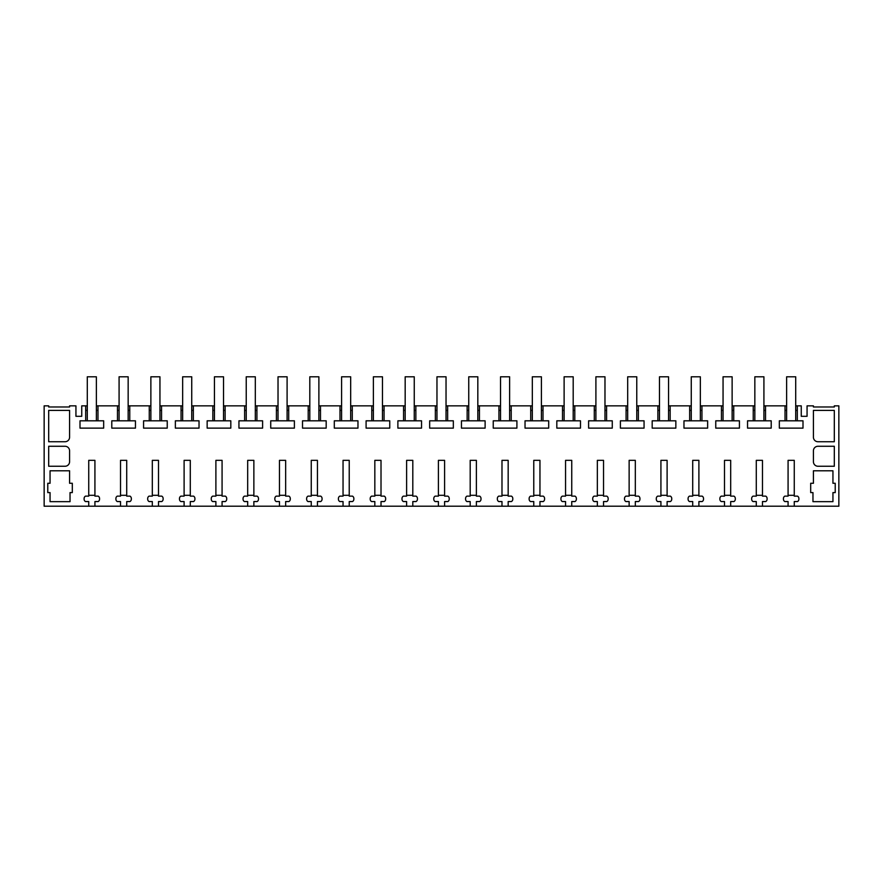 <?xml version="1.0" encoding="UTF-8"?>
<svg xmlns="http://www.w3.org/2000/svg" width="883" height="883" viewBox="0 0 883 883"><rect width="100%" height="100%" fill="white"/><g stroke="black" fill="none" stroke-linecap="round" stroke-linejoin="round"><path stroke-width="1.32" d="M88.742 506.213L94.922 506.213L94.922 501.555L98.19 501.555A2.726 2.726 0 0 0 99.547 499.193L99.547 498.487A2.726 2.726 0 0 0 98.19 496.136L94.922 496.136L94.922 460.341L88.742 460.341L88.742 496.136L85.474 496.136A2.726 2.726 0 0 0 84.117 498.487L84.117 499.193A2.726 2.726 0 0 0 85.474 501.555L88.742 501.555L88.742 506.213L44.15 506.213L44.15 405.849L48.686 405.849L48.686 406.986L69.58 406.986L69.58 405.849L75.938 405.849L75.938 416.301L81.744 416.301L81.744 405.849L85.684 405.849L85.684 420.816L80 420.816L80 428.123L103.664 428.123L103.664 420.816L97.98 420.816L97.98 405.849L117.472 405.849L117.472 420.816L111.788 420.816L111.788 428.123L135.452 428.123L135.452 420.816L129.768 420.816L129.768 405.849L149.26 405.849L149.26 420.816L143.576 420.816L143.576 428.123L167.24 428.123L167.24 420.816L161.556 420.816L161.556 405.849L181.048 405.849L181.048 420.816L175.364 420.816L175.364 428.123L199.028 428.123L199.028 420.816L193.344 420.816L193.344 405.849L212.836 405.849L212.836 420.816L207.152 420.816L207.152 428.123L230.816 428.123L230.816 420.816L225.132 420.816L225.132 405.849L244.624 405.849L244.624 420.816L238.94 420.816L238.94 428.123L262.604 428.123L262.604 420.816L256.92 420.816L256.92 405.849L276.412 405.849L276.412 420.816L270.728 420.816L270.728 428.123L294.392 428.123L294.392 420.816L288.708 420.816L288.708 405.849L308.2 405.849L308.2 420.816L302.516 420.816L302.516 428.123L326.18 428.123L326.18 420.816L320.496 420.816L320.496 405.849L339.988 405.849L339.988 420.816L334.304 420.816L334.304 428.123L357.968 428.123L357.968 420.816L352.284 420.816L352.284 405.849L371.776 405.849L371.776 420.816L366.092 420.816L366.092 428.123L389.756 428.123L389.756 420.816L384.072 420.816L384.072 405.849L403.564 405.849L403.564 420.816L397.88 420.816L397.88 428.123L421.544 428.123L421.544 420.816L415.86 420.816L415.86 405.849L435.352 405.849L435.352 420.816L429.668 420.816L429.668 428.123L453.332 428.123L453.332 420.816L447.648 420.816L447.648 405.849L467.14 405.849L467.14 420.816L461.456 420.816L461.456 428.123L485.12 428.123L485.12 420.816L479.436 420.816L479.436 405.849L498.928 405.849L498.928 420.816L493.244 420.816L493.244 428.123L516.908 428.123L516.908 420.816L511.224 420.816L511.224 405.849L530.716 405.849L530.716 420.816L525.032 420.816L525.032 428.123L548.696 428.123L548.696 420.816L543.012 420.816L543.012 405.849L562.504 405.849L562.504 420.816L556.82 420.816L556.82 428.123L580.484 428.123L580.484 420.816L574.8 420.816L574.8 405.849L594.292 405.849L594.292 420.816L588.608 420.816L588.608 428.123L612.272 428.123L612.272 420.816L606.588 420.816L606.588 405.849L626.08 405.849L626.08 420.816L620.396 420.816L620.396 428.123L644.06 428.123L644.06 420.816L638.376 420.816L638.376 405.849L657.868 405.849L657.868 420.816L652.184 420.816L652.184 428.123L675.848 428.123L675.848 420.816L670.164 420.816L670.164 405.849L689.656 405.849L689.656 420.816L683.972 420.816L683.972 428.123L707.636 428.123L707.636 420.816L701.952 420.816L701.952 405.849L721.444 405.849L721.444 420.816L715.76 420.816L715.76 428.123L739.424 428.123L739.424 420.816L733.74 420.816L733.74 405.849L753.232 405.849L753.232 420.816L747.548 420.816L747.548 428.123L771.212 428.123L771.212 420.816L765.528 420.816L765.528 405.849L785.02 405.849L785.02 420.816L779.336 420.816L779.336 428.123L803 428.123L803 420.816L797.316 420.816L797.316 405.849L801.256 405.849L801.256 416.301L807.062 416.301L807.062 405.849L813.42 405.849L813.42 406.986L834.314 406.986L834.314 405.849L838.85 405.849L838.85 506.213L794.259 506.213L794.259 501.555L797.526 501.555A2.726 2.726 0 0 0 798.883 499.193L798.883 498.487A2.726 2.726 0 0 0 797.526 496.136L794.259 496.136L794.259 460.341L788.077 460.341L788.077 496.136L784.81 496.136A2.726 2.726 0 0 0 783.453 498.487L783.453 499.193A2.726 2.726 0 0 0 784.81 501.555L788.077 501.555L788.077 506.213L794.259 506.213M94.922 506.213L788.077 506.213M126.71 506.213L126.71 501.555L129.978 501.555A2.726 2.726 0 0 0 131.335 499.193L131.335 498.487A2.726 2.726 0 0 0 129.978 496.136L126.71 496.136L126.71 460.341L120.529 460.341L120.529 496.136L117.262 496.136A2.726 2.726 0 0 0 115.905 498.487L115.905 499.193A2.726 2.726 0 0 0 117.262 501.555L120.529 501.555L120.529 506.213M158.499 506.213L158.499 501.555L161.766 501.555A2.726 2.726 0 0 0 163.123 499.193L163.123 498.487A2.726 2.726 0 0 0 161.766 496.136L158.499 496.136L158.499 460.341L152.317 460.341L152.317 496.136L149.05 496.136A2.726 2.726 0 0 0 147.693 498.487L147.693 499.193A2.726 2.726 0 0 0 149.05 501.555L152.317 501.555L152.317 506.213M190.287 506.213L190.287 501.555L193.554 501.555A2.726 2.726 0 0 0 194.911 499.193L194.911 498.487A2.726 2.726 0 0 0 193.554 496.136L190.287 496.136L190.287 460.341L184.106 460.341L184.106 496.136L180.838 496.136A2.726 2.726 0 0 0 179.481 498.487L179.481 499.193A2.726 2.726 0 0 0 180.838 501.555L184.106 501.555L184.106 506.213M222.075 506.213L222.075 501.555L225.342 501.555A2.726 2.726 0 0 0 226.699 499.193L226.699 498.487A2.726 2.726 0 0 0 225.342 496.136L222.075 496.136L222.075 460.341L215.893 460.341L215.893 496.136L212.626 496.136A2.726 2.726 0 0 0 211.269 498.487L211.269 499.193A2.726 2.726 0 0 0 212.626 501.555L215.893 501.555L215.893 506.213M253.863 506.213L253.863 501.555L257.13 501.555A2.726 2.726 0 0 0 258.487 499.193L258.487 498.487A2.726 2.726 0 0 0 257.13 496.136L253.863 496.136L253.863 460.341L247.681 460.341L247.681 496.136L244.414 496.136A2.726 2.726 0 0 0 243.057 498.487L243.057 499.193A2.726 2.726 0 0 0 244.414 501.555L247.681 501.555L247.681 506.213M285.651 506.213L285.651 501.555L288.918 501.555A2.726 2.726 0 0 0 290.275 499.193L290.275 498.487A2.726 2.726 0 0 0 288.918 496.136L285.651 496.136L285.651 460.341L279.469 460.341L279.469 496.136L276.202 496.136A2.726 2.726 0 0 0 274.845 498.487L274.845 499.193A2.726 2.726 0 0 0 276.202 501.555L279.469 501.555L279.469 506.213M317.439 506.213L317.439 501.555L320.706 501.555A2.726 2.726 0 0 0 322.063 499.193L322.063 498.487A2.726 2.726 0 0 0 320.706 496.136L317.439 496.136L317.439 460.341L311.257 460.341L311.257 496.136L307.99 496.136A2.726 2.726 0 0 0 306.633 498.487L306.633 499.193A2.726 2.726 0 0 0 307.99 501.555L311.257 501.555L311.257 506.213M349.226 506.213L349.226 501.555L352.494 501.555A2.726 2.726 0 0 0 353.851 499.193L353.851 498.487A2.726 2.726 0 0 0 352.494 496.136L349.226 496.136L349.226 460.341L343.046 460.341L343.046 496.136L339.778 496.136A2.726 2.726 0 0 0 338.421 498.487L338.421 499.193A2.726 2.726 0 0 0 339.778 501.555L343.046 501.555L343.046 506.213M381.014 506.213L381.014 501.555L384.282 501.555A2.726 2.726 0 0 0 385.639 499.193L385.639 498.487A2.726 2.726 0 0 0 384.282 496.136L381.014 496.136L381.014 460.341L374.834 460.341L374.834 496.136L371.566 496.136A2.726 2.726 0 0 0 370.209 498.487L370.209 499.193A2.726 2.726 0 0 0 371.566 501.555L374.834 501.555L374.834 506.213M412.803 506.213L412.803 501.555L416.07 501.555A2.726 2.726 0 0 0 417.427 499.193L417.427 498.487A2.726 2.726 0 0 0 416.07 496.136L412.803 496.136L412.803 460.341L406.621 460.341L406.621 496.136L403.354 496.136A2.726 2.726 0 0 0 401.997 498.487L401.997 499.193A2.726 2.726 0 0 0 403.354 501.555L406.621 501.555L406.621 506.213M444.591 506.213L444.591 501.555L447.858 501.555A2.726 2.726 0 0 0 449.215 499.193L449.215 498.487A2.726 2.726 0 0 0 447.858 496.136L444.591 496.136L444.591 460.341L438.409 460.341L438.409 496.136L435.142 496.136A2.726 2.726 0 0 0 433.785 498.487L433.785 499.193A2.726 2.726 0 0 0 435.142 501.555L438.409 501.555L438.409 506.213M476.379 506.213L476.379 501.555L479.646 501.555A2.726 2.726 0 0 0 481.003 499.193L481.003 498.487A2.726 2.726 0 0 0 479.646 496.136L476.379 496.136L476.379 460.341L470.197 460.341L470.197 496.136L466.93 496.136A2.726 2.726 0 0 0 465.573 498.487L465.573 499.193A2.726 2.726 0 0 0 466.93 501.555L470.197 501.555L470.197 506.213M508.166 506.213L508.166 501.555L511.434 501.555A2.726 2.726 0 0 0 512.791 499.193L512.791 498.487A2.726 2.726 0 0 0 511.434 496.136L508.166 496.136L508.166 460.341L501.986 460.341L501.986 496.136L498.718 496.136A2.726 2.726 0 0 0 497.361 498.487L497.361 499.193A2.726 2.726 0 0 0 498.718 501.555L501.986 501.555L501.986 506.213M539.954 506.213L539.954 501.555L543.222 501.555A2.726 2.726 0 0 0 544.579 499.193L544.579 498.487A2.726 2.726 0 0 0 543.222 496.136L539.954 496.136L539.954 460.341L533.774 460.341L533.774 496.136L530.506 496.136A2.726 2.726 0 0 0 529.149 498.487L529.149 499.193A2.726 2.726 0 0 0 530.506 501.555L533.774 501.555L533.774 506.213M571.742 506.213L571.742 501.555L575.01 501.555A2.726 2.726 0 0 0 576.367 499.193L576.367 498.487A2.726 2.726 0 0 0 575.01 496.136L571.742 496.136L571.742 460.341L565.562 460.341L565.562 496.136L562.294 496.136A2.726 2.726 0 0 0 560.937 498.487L560.937 499.193A2.726 2.726 0 0 0 562.294 501.555L565.562 501.555L565.562 506.213M603.53 506.213L603.53 501.555L606.798 501.555A2.726 2.726 0 0 0 608.155 499.193L608.155 498.487A2.726 2.726 0 0 0 606.798 496.136L603.53 496.136L603.53 460.341L597.35 460.341L597.35 496.136L594.082 496.136A2.726 2.726 0 0 0 592.725 498.487L592.725 499.193A2.726 2.726 0 0 0 594.082 501.555L597.35 501.555L597.35 506.213M635.319 506.213L635.319 501.555L638.586 501.555A2.726 2.726 0 0 0 639.943 499.193L639.943 498.487A2.726 2.726 0 0 0 638.586 496.136L635.319 496.136L635.319 460.341L629.138 460.341L629.138 496.136L625.87 496.136A2.726 2.726 0 0 0 624.513 498.487L624.513 499.193A2.726 2.726 0 0 0 625.87 501.555L629.138 501.555L629.138 506.213M667.106 506.213L667.106 501.555L670.374 501.555A2.726 2.726 0 0 0 671.731 499.193L671.731 498.487A2.726 2.726 0 0 0 670.374 496.136L667.106 496.136L667.106 460.341L660.925 460.341L660.925 496.136L657.658 496.136A2.726 2.726 0 0 0 656.301 498.487L656.301 499.193A2.726 2.726 0 0 0 657.658 501.555L660.925 501.555L660.925 506.213M698.895 506.213L698.895 501.555L702.162 501.555A2.726 2.726 0 0 0 703.519 499.193L703.519 498.487A2.726 2.726 0 0 0 702.162 496.136L698.895 496.136L698.895 460.341L692.714 460.341L692.714 496.136L689.446 496.136A2.726 2.726 0 0 0 688.089 498.487L688.089 499.193A2.726 2.726 0 0 0 689.446 501.555L692.714 501.555L692.714 506.213M730.683 506.213L730.683 501.555L733.95 501.555A2.726 2.726 0 0 0 735.307 499.193L735.307 498.487A2.726 2.726 0 0 0 733.95 496.136L730.683 496.136L730.683 460.341L724.501 460.341L724.501 496.136L721.234 496.136A2.726 2.726 0 0 0 719.877 498.487L719.877 499.193A2.726 2.726 0 0 0 721.234 501.555L724.501 501.555L724.501 506.213M762.47 506.213L762.47 501.555L765.738 501.555A2.726 2.726 0 0 0 767.095 499.193L767.095 498.487A2.726 2.726 0 0 0 765.738 496.136L762.47 496.136L762.47 460.341L756.29 460.341L756.29 496.136L753.022 496.136A2.726 2.726 0 0 0 751.665 498.487L751.665 499.193A2.726 2.726 0 0 0 753.022 501.555L756.29 501.555L756.29 506.213M834.314 410.396L834.314 441.732L817.956 441.732A4.536 4.536 0 0 1 813.42 437.184L813.42 410.396L834.314 410.396M47.781 492.593L47.781 483.277L50.055 483.277L50.055 470.794L69.58 470.794L69.58 483.277L72.307 483.277L72.307 492.593L70.033 492.593L70.033 501.665L50.055 501.665L50.055 492.593L47.781 492.593M69.58 461.71A4.536 4.536 0 0 1 65.044 466.246L48.686 466.246L48.686 446.268L65.044 446.268A4.536 4.536 0 0 1 69.58 450.805L69.58 461.71M65.044 441.732L48.686 441.732L48.686 410.396L69.58 410.396L69.58 437.184A4.536 4.536 0 0 1 65.044 441.732M817.956 466.246A4.536 4.536 0 0 1 813.42 461.71L813.42 450.805A4.536 4.536 0 0 1 817.956 446.268L834.314 446.268L834.314 466.246L817.956 466.246M832.945 470.794L813.42 470.794L813.42 483.277L810.693 483.277L810.693 492.593L812.967 492.593L812.967 501.665L832.945 501.665L832.945 492.593L835.219 492.593L835.219 483.277L832.945 483.277L832.945 470.794M85.684 410.396L87.296 410.396M87.296 405.849L85.684 405.849M85.684 420.816L97.98 420.816M96.368 410.396L97.98 410.396M786.632 405.849L785.02 405.849M797.316 405.849L795.704 405.849M97.98 405.849L96.368 405.849M119.084 405.849L117.472 405.849M129.768 405.849L128.156 405.849M150.872 405.849L149.26 405.849M161.556 405.849L159.944 405.849M182.66 405.849L181.048 405.849M193.344 405.849L191.732 405.849M214.448 405.849L212.836 405.849M225.132 405.849L223.52 405.849M246.236 405.849L244.624 405.849M256.92 405.849L255.308 405.849M278.024 405.849L276.412 405.849M288.708 405.849L287.096 405.849M309.812 405.849L308.2 405.849M320.496 405.849L318.884 405.849M341.6 405.849L339.988 405.849M352.284 405.849L350.672 405.849M373.388 405.849L371.776 405.849M384.072 405.849L382.46 405.849M405.176 405.849L403.564 405.849M415.86 405.849L414.248 405.849M436.964 405.849L435.352 405.849M447.648 405.849L446.036 405.849M468.752 405.849L467.14 405.849M479.436 405.849L477.824 405.849M500.54 405.849L498.928 405.849M511.224 405.849L509.612 405.849M532.328 405.849L530.716 405.849M543.012 405.849L541.4 405.849M564.116 405.849L562.504 405.849M574.8 405.849L573.188 405.849M595.904 405.849L594.292 405.849M606.588 405.849L604.976 405.849M627.692 405.849L626.08 405.849M638.376 405.849L636.764 405.849M659.48 405.849L657.868 405.849M670.164 405.849L668.552 405.849M691.268 405.849L689.656 405.849M701.952 405.849L700.34 405.849M723.056 405.849L721.444 405.849M733.74 405.849L732.128 405.849M754.844 405.849L753.232 405.849M765.528 405.849L763.916 405.849M69.58 406.986L68.223 406.986M51.865 406.986L48.686 406.986M813.42 406.986L814.777 406.986M831.135 406.986L834.314 406.986M795.704 410.396L797.316 410.396M785.02 410.396L786.632 410.396M785.02 420.816L797.316 420.816M763.916 410.396L765.528 410.396M753.232 410.396L754.844 410.396M753.232 420.816L765.528 420.816M732.128 410.396L733.74 410.396M721.444 410.396L723.056 410.396M721.444 420.816L733.74 420.816M700.34 410.396L701.952 410.396M689.656 410.396L691.268 410.396M689.656 420.816L701.952 420.816M668.552 410.396L670.164 410.396M657.868 410.396L659.48 410.396M657.868 420.816L670.164 420.816M636.764 410.396L638.376 410.396M626.08 410.396L627.692 410.396M626.08 420.816L638.376 420.816M604.976 410.396L606.588 410.396M594.292 410.396L595.904 410.396M594.292 420.816L606.588 420.816M573.188 410.396L574.8 410.396M562.504 410.396L564.116 410.396M562.504 420.816L574.8 420.816M541.4 410.396L543.012 410.396M530.716 410.396L532.328 410.396M530.716 420.816L543.012 420.816M509.612 410.396L511.224 410.396M498.928 410.396L500.54 410.396M498.928 420.816L511.224 420.816M477.824 410.396L479.436 410.396M467.14 410.396L468.752 410.396M467.14 420.816L479.436 420.816M446.036 410.396L447.648 410.396M435.352 410.396L436.964 410.396M435.352 420.816L447.648 420.816M414.248 410.396L415.86 410.396M403.564 410.396L405.176 410.396M403.564 420.816L415.86 420.816M382.46 410.396L384.072 410.396M371.776 410.396L373.388 410.396M371.776 420.816L384.072 420.816M350.672 410.396L352.284 410.396M339.988 410.396L341.6 410.396M339.988 420.816L352.284 420.816M318.884 410.396L320.496 410.396M308.2 410.396L309.812 410.396M308.2 420.816L320.496 420.816M287.096 410.396L288.708 410.396M276.412 410.396L278.024 410.396M276.412 420.816L288.708 420.816M255.308 410.396L256.92 410.396M244.624 410.396L246.236 410.396M244.624 420.816L256.92 420.816M223.52 410.396L225.132 410.396M212.836 410.396L214.448 410.396M212.836 420.816L225.132 420.816M191.732 410.396L193.344 410.396M181.048 410.396L182.66 410.396M181.048 420.816L193.344 420.816M159.944 410.396L161.556 410.396M149.26 410.396L150.872 410.396M149.26 420.816L161.556 420.816M128.156 410.396L129.768 410.396M117.472 410.396L119.084 410.396M117.472 420.816L129.768 420.816M94.922 495.308L88.742 495.308M96.368 420.816L96.368 376.787L87.296 376.787L87.296 420.816M126.71 495.308L120.529 495.308M128.156 420.816L128.156 376.787L119.084 376.787L119.084 420.816M158.499 495.308L152.317 495.308M159.944 420.816L159.944 376.787L150.872 376.787L150.872 420.816M190.287 495.308L184.106 495.308M191.732 420.816L191.732 376.787L182.66 376.787L182.66 420.816M222.075 495.308L215.893 495.308M223.52 420.816L223.52 376.787L214.448 376.787L214.448 420.816M253.863 495.308L247.681 495.308M255.308 420.816L255.308 376.787L246.236 376.787L246.236 420.816M285.651 495.308L279.469 495.308M287.096 420.816L287.096 376.787L278.024 376.787L278.024 420.816M317.439 495.308L311.257 495.308M318.884 420.816L318.884 376.787L309.812 376.787L309.812 420.816M349.226 495.308L343.046 495.308M350.672 420.816L350.672 376.787L341.6 376.787L341.6 420.816M381.014 495.308L374.834 495.308M382.46 420.816L382.46 376.787L373.388 376.787L373.388 420.816M412.803 495.308L406.621 495.308M414.248 420.816L414.248 376.787L405.176 376.787L405.176 420.816M444.591 495.308L438.409 495.308M446.036 420.816L446.036 376.787L436.964 376.787L436.964 420.816M476.379 495.308L470.197 495.308M477.824 420.816L477.824 376.787L468.752 376.787L468.752 420.816M508.166 495.308L501.986 495.308M509.612 420.816L509.612 376.787L500.54 376.787L500.54 420.816M539.954 495.308L533.774 495.308M541.4 420.816L541.4 376.787L532.328 376.787L532.328 420.816M571.742 495.308L565.562 495.308M573.188 420.816L573.188 376.787L564.116 376.787L564.116 420.816M603.53 495.308L597.35 495.308M604.976 420.816L604.976 376.787L595.904 376.787L595.904 420.816M635.319 495.308L629.138 495.308M636.764 420.816L636.764 376.787L627.692 376.787L627.692 420.816M667.106 495.308L660.925 495.308M668.552 420.816L668.552 376.787L659.48 376.787L659.48 420.816M698.895 495.308L692.714 495.308M700.34 420.816L700.34 376.787L691.268 376.787L691.268 420.816M730.683 495.308L724.501 495.308M732.128 420.816L732.128 376.787L723.056 376.787L723.056 420.816M762.47 495.308L756.29 495.308M763.916 420.816L763.916 376.787L754.844 376.787L754.844 420.816M794.259 495.308L788.077 495.308M795.704 420.816L795.704 376.787L786.632 376.787L786.632 420.816"/></g></svg>
